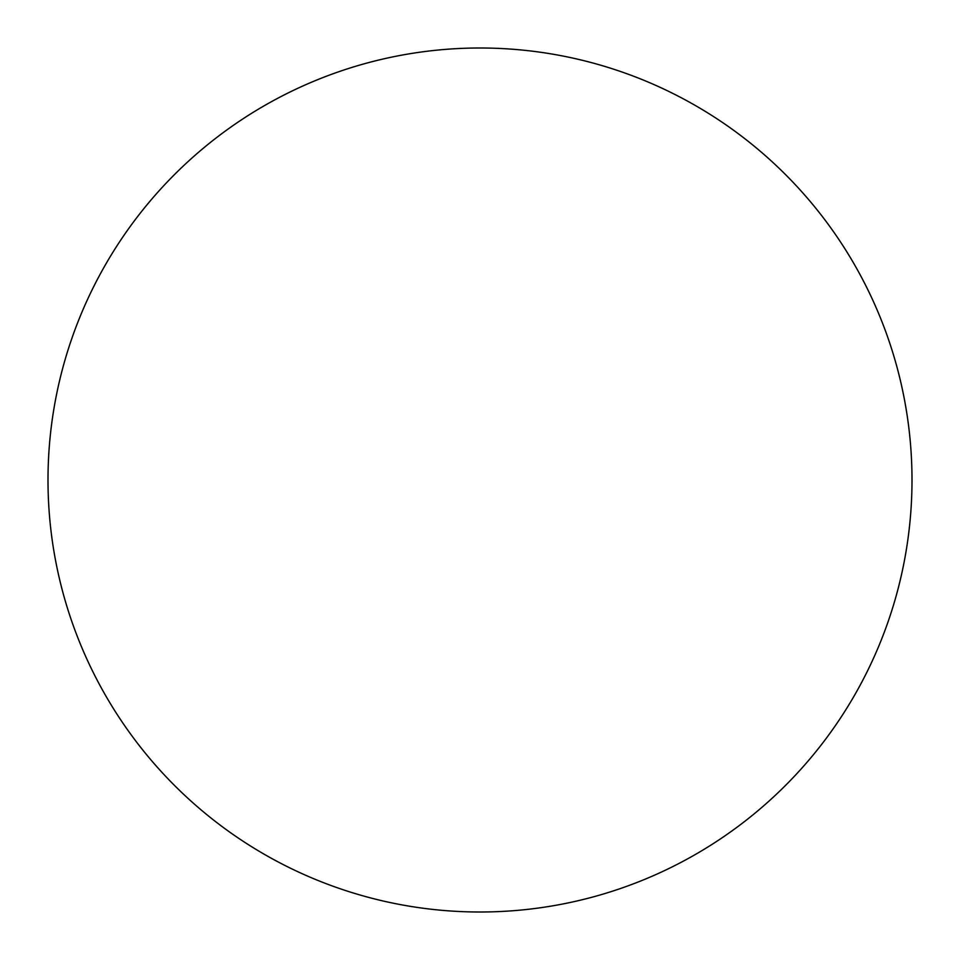 <?xml version="1.0" encoding="UTF-8"?>
<svg xmlns="http://www.w3.org/2000/svg" width="960" height="960" viewBox="0 0 960 960"><rect width="100%" height="100%" fill="white"/><g stroke="black" fill="none" stroke-linecap="round" stroke-linejoin="round"><path stroke-width="1.44" d="M480 48A432 432 0 0 0 48 480A432 432 0 0 0 480 912A432 432 0 0 0 912 480A432 432 0 0 0 480 48"/></g></svg>
